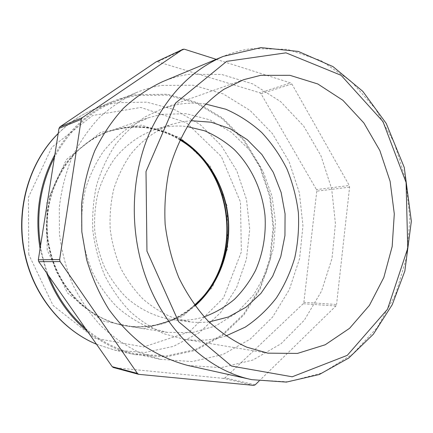 <?xml version="1.0" encoding="UTF-8"?>
<svg xmlns="http://www.w3.org/2000/svg" width="433" height="433" viewBox="0 0 433 433"><rect width="100%" height="100%" fill="white"/><g stroke="black" fill="none" stroke-linecap="round" stroke-linejoin="round"><path stroke-width="0.32" stroke-dasharray="2.17 1.62" d="M194.514 305.027C174.84 322.26 151.859 329.194 125.57 325.838C108.715 322.693 92.608 314.775 78.849 302.58C70.173 293.731 62.834 283.631 56.831 272.281C51.727 260.39 48.339 247.941 46.667 234.93C46.028 221.826 47.175 208.971 50.109 196.371C54.028 184.144 59.478 172.913 66.46 162.678C77.864 148.254 92.332 137.629 108.374 131.572L120.823 128.336C141.975 124.964 161.671 128.834 179.901 139.946M194.688 305.26C175.035 322.369 152.113 329.242 125.922 325.892C109.056 322.747 92.933 314.823 79.163 302.613C70.482 293.758 63.142 283.653 57.134 272.292C52.025 260.39 48.631 247.925 46.959 234.903C46.32 221.788 47.468 208.923 50.407 196.311C54.325 184.068 59.781 172.832 66.769 162.586C78.178 148.151 92.657 137.515 108.71 131.459L121.17 128.217C142.224 124.856 161.845 128.682 180.025 139.686M47.197 250.052L46.861 201.848L66.384 159.555L100.597 132.395L141.391 125.11L180.307 137.662L210.416 166.391L227.022 205.534L227.709 248.309L212.262 287.604L182.764 316.453L143.783 328.826L102.415 320.945L67.434 292.957L47.197 250.052M54.872 154.592C69.172 129.472 88.348 111.811 112.401 101.603C120.434 98.253 128.639 95.92 137.023 94.6L167.484 94.259L196.587 102.41L222.622 118.074L244.228 139.967L260.374 166.618L270.36 196.458L273.743 227.866L270.365 259.188L260.309 288.751L243.947 314.883L221.972 335.943L195.424 350.405L165.758 356.949L134.804 354.632C117.819 350.817 102.058 343.06 87.509 331.364M46.569 272.839L40.074 248.672M85.469 328.447C100.645 341.339 117.251 349.794 135.296 353.81L166.018 356.045L195.451 349.496L221.783 335.099L243.579 314.152L259.795 288.183L269.748 258.81L273.077 227.698L269.683 196.506L259.74 166.878L243.682 140.427L222.21 118.707L196.344 103.178L167.447 95.114L137.212 95.471C128.98 96.77 120.921 99.054 113.035 102.323C88.245 112.802 68.712 131.145 54.439 157.352M40.523 245.83C42.196 256.206 44.918 266.225 48.702 275.886M335.867 306.012L303.208 303.717L303.879 302.288L336.565 304.502L335.867 306.012L259.069 381.04M303.208 303.717L225.1 377.874L255.216 384.807M216.219 59.321L290.64 82.93L291.874 83.997L349.263 185.492L349.593 187.153L336.565 304.502M187.624 365.42L221.014 367.671L252.812 360.061L281.087 343.71L304.356 320.144L321.557 291.073L332.035 258.301L335.434 223.639L331.689 188.885L320.972 155.804L303.722 126.155L280.66 101.652L252.818 83.926L221.604 74.444L188.82 74.362C179.884 75.694 171.111 78.14 162.51 81.702M349.593 187.153L316.777 191.164L316.458 189.589L349.263 185.492M291.874 83.997L261.045 93.782L316.458 189.589M261.045 93.782L259.849 92.781L290.64 82.93M184.344 49.205L157.552 61.746L156.226 61.822M113.359 367.498L138.982 374.383M253.716 385.381L223.655 378.41L225.1 377.874M161.644 114.355L186.217 113.673L209.913 119.871L231.346 132.249L249.381 149.85L263.134 171.522L271.973 195.992L275.502 221.94L273.553 247.985L266.176 272.752L253.657 294.873L236.542 313.01L215.65 325.952L192.095 332.658L167.262 332.387L149.385 327.613C137.743 322.563 126.896 315.635 116.84 306.829C107.438 297.043 99.466 285.861 92.933 273.277C87.374 260.081 83.666 246.263 81.821 231.817C81.101 217.274 82.319 203.017 85.48 189.053C89.701 175.511 95.579 163.1 103.119 151.821C111.47 141.385 120.931 132.66 131.502 125.64L148.27 117.803L161.644 114.355M161.807 85.409L193.291 85.247L223.325 93.977L250.166 110.55L272.422 133.597L289.071 161.574L299.392 192.853L302.954 225.75L299.587 258.566L289.363 289.563L272.655 317.021L250.122 339.212L222.833 354.54L192.23 361.587L160.205 359.336L138.993 352.354C125.24 345.561 112.456 336.63 100.64 325.556C89.593 313.368 80.235 299.576 72.565 284.189C66.027 268.108 61.654 251.313 59.445 233.798L59.31 207.531C61.334 190.136 65.507 173.568 71.829 157.829C79.266 142.836 88.364 129.494 99.13 117.808C110.648 107.243 123.134 98.811 136.584 92.51C144.822 89.095 153.228 86.73 161.807 85.409M316.777 191.164L303.879 302.288M157.552 61.746L259.849 92.781M223.655 378.41L113.69 367.557M204.132 316.869C193.832 320.057 183.219 320.983 172.291 319.651C155.907 317.075 140.119 309.606 126.571 297.72C118.014 289.055 110.767 279.096 104.824 267.843C99.769 256.027 96.402 243.638 94.735 230.675C94.102 217.615 95.233 204.831 98.134 192.312C102.015 180.188 107.4 169.114 114.296 159.079C125.548 145.001 139.772 134.869 155.452 129.451L164.405 127.242C172.042 125.868 179.673 125.651 187.289 126.598M209.031 321.973L199.635 322.531L191.516 322.076L173.525 317.936C162.662 313.481 152.519 307.219 143.096 299.143C134.279 290.126 126.799 279.756 120.655 268.038C115.427 255.724 111.947 242.816 110.215 229.301C109.549 215.699 110.707 202.373 113.69 189.34C117.673 176.718 123.216 165.2 130.317 154.77C141.894 140.146 156.529 129.656 172.648 124.087L181.844 121.825L191.213 120.715M225.912 335.943C212.186 340.381 197.984 341.437 183.305 339.099L164.41 333.865C152.107 328.387 140.638 320.907 129.997 311.424C120.044 300.903 111.606 288.876 104.678 275.356C98.778 261.186 94.843 246.345 92.868 230.838C92.088 215.228 93.355 199.927 96.673 184.94C101.116 170.413 107.314 157.092 115.265 144.979C124.071 133.781 134.046 124.401 145.201 116.845L162.878 108.374L178.142 104.407C187.262 102.892 196.338 102.756 205.383 103.996M28.784 254.55L28.443 197.248L51.895 147.204L92.673 115.487L140.828 107.471L186.347 122.663L221.306 156.486L240.51 202.141L241.343 251.93L223.542 297.834L189.286 331.884L143.632 346.936L94.73 338.195L53.021 305.406L28.784 254.55M58.184 133.548C68.782 122.972 80.625 114.934 93.707 109.441C101.446 106.215 109.36 103.947 117.451 102.648L146.863 102.172L175.008 109.798L200.219 124.634L221.16 145.461L236.813 170.883L246.474 199.391L249.722 229.42L246.388 259.367L236.57 287.615L220.646 312.556L199.299 332.614L173.573 346.34L144.882 352.489L115.021 350.2L96.516 344.24M180.345 139.042C162.288 128.298 142.847 124.59 122.025 127.924L109.549 131.167C66.85 144.525 37.649 199.126 49.995 249.511C58.736 289.834 91.477 321.032 126.799 326.027C152.746 329.367 175.517 322.639 195.11 305.839M251.849 379.671L288.129 381.857L322.417 372.878L352.684 354.113L377.408 327.348L395.551 294.537L406.484 257.695L409.889 218.795L405.726 179.782L394.182 142.565L375.692 109.051L350.968 81.133L321.053 60.652L287.393 49.33L251.871 48.577C242.161 49.903 232.613 52.512 223.228 56.398M108.71 131.459L108.374 131.572M125.922 325.892L125.57 325.838M112.401 101.603L93.707 109.441C80.619 114.94 68.782 122.94 58.201 133.451M134.804 354.632L115.021 350.2L96.527 344.257M167.262 332.387L126.799 326.027C152.73 329.361 175.473 322.596 195.029 305.736M180.285 139.161C158.072 125.998 134.495 123.329 109.549 131.167L148.27 117.803M136.584 92.51L113.035 102.323M160.205 359.336L135.296 353.81M172.648 124.087L155.452 129.451M190.157 321.919L172.291 319.651M243.687 79.667L162.878 108.374M267.897 353.166L183.305 339.099"/><path stroke-width="0.65" d="M179.901 139.946C235.438 172.361 243.492 263.361 194.514 305.027M180.025 139.686C235.898 172.053 244.001 263.583 194.688 305.26M87.509 331.364C69.161 316.285 55.511 296.778 46.569 272.839M40.074 248.672C34.526 214.784 39.463 183.424 54.872 154.592M54.439 157.352C40.502 184.604 35.863 214.097 40.523 245.83M48.702 275.886C57.151 296.989 69.404 314.51 85.469 328.447M259.069 381.04L255.216 384.807L253.716 385.381L138.641 374.323L137.434 373.452L60.084 261.57L59.624 259.54L81.22 119.351L82.227 117.706L182.964 49.281L184.344 49.205L216.219 59.321M223.228 56.398L162.51 81.702C148.459 88.3 135.405 97.181 123.345 108.342C112.077 120.72 102.54 134.88 94.746 150.825C88.126 167.576 83.764 185.232 81.653 203.786L81.826 231.817L86.578 259.443C91.915 277.337 99.314 293.947 108.775 309.281C119.248 323.608 131.123 335.873 144.389 346.075C158.224 354.946 172.637 361.398 187.624 365.42L251.849 379.671L286.381 382.101L319.278 374.518L348.706 358.069L373.327 334.249L392.238 304.691L404.844 271.058L411.35 221.225L404.265 167.463L386.258 123.492L362.816 91.358L333.031 66.639L298.364 51.446L260.861 47.608L223.228 56.398C191.857 69.827 167.506 94.859 150.17 131.497C134.268 167.441 129.954 211.661 138.841 252.666C152.741 318.58 200.961 369.322 251.849 379.671M182.964 49.281L156.226 61.822L182.721 49.422M82.227 117.706L59.96 126.831L155.994 61.957M59.96 126.831L58.996 128.379L81.22 119.351M59.624 259.54L38.331 259.778L38.764 261.678L60.084 261.57M137.434 373.452L112.212 366.681L38.764 261.678M112.212 366.681L113.359 367.498L138.641 374.323M260.726 75.331L289.877 75.31L317.784 83.964L342.866 100.283L363.861 122.95L379.833 150.495L390.117 181.34L394.295 213.891L392.174 246.512L383.795 277.558L369.419 305.368L349.599 328.295L325.194 344.782L297.428 353.425L267.897 353.166L246.707 347.152C232.846 340.766 219.872 331.959 207.786 320.729C196.452 308.226 186.802 293.893 178.845 277.737C172.047 260.78 167.484 243.016 165.152 224.44C164.188 205.745 165.558 187.451 169.271 169.568C174.266 152.259 181.243 136.46 190.206 122.16C200.133 108.981 211.358 98.031 223.877 89.306L243.687 79.667L260.726 75.331M38.331 259.778L58.996 128.379M187.289 126.598L204.311 130.712C215.206 135.302 225.192 141.591 234.269 149.58C251.443 166.754 262.355 190.471 265.018 215.602C266.192 234.805 263.058 253.034 255.605 270.295C249.933 281.196 242.864 290.889 234.405 299.365C225.252 306.981 215.163 312.815 204.132 316.869M191.213 120.715L211.147 122.214L230.134 128.709L247.292 139.702L261.884 154.521L273.31 172.399L281.136 192.463L285.066 213.826L284.952 235.541L280.768 256.672L272.66 276.276L260.904 293.433L245.939 307.268L228.386 316.999L209.031 321.973M205.383 103.996L225.88 109.251C238.956 114.983 250.907 122.745 261.743 132.541C271.767 143.312 280.156 155.425 286.917 168.892C292.648 182.899 296.47 197.486 298.38 212.646C299.16 227.904 297.964 242.935 294.786 257.732C290.494 272.173 284.362 285.574 276.384 297.936C267.442 309.487 257.034 319.229 245.17 327.169L225.912 335.943M96.516 344.24C62.596 330.146 34.429 296.259 25.379 255.762C14.917 211.575 28.643 162.7 58.184 133.548M195.11 305.839C218.822 284.936 231.168 251.519 228.359 218.844C225.382 186.185 207.358 155.458 180.345 139.042M146.955 251.151L146.008 171.511L175.581 103.032L226.659 61.356L285.98 52.837L341.101 75.31L382.972 121.576L406.084 182.445L407.745 248.277L387.503 309.259L347.277 355.347L292.21 376.786L231.585 366.091L178.537 321.643L146.955 251.151M96.527 344.257C62.341 330.103 34.147 296.156 25.114 255.719C14.662 211.553 28.416 162.689 58.201 133.451M195.029 305.736C202.503 298.938 208.901 291.144 214.221 282.354C224.359 264.114 229.062 244.147 228.326 222.454C225.782 186.136 207.808 156.654 180.285 139.161"/></g></svg>
